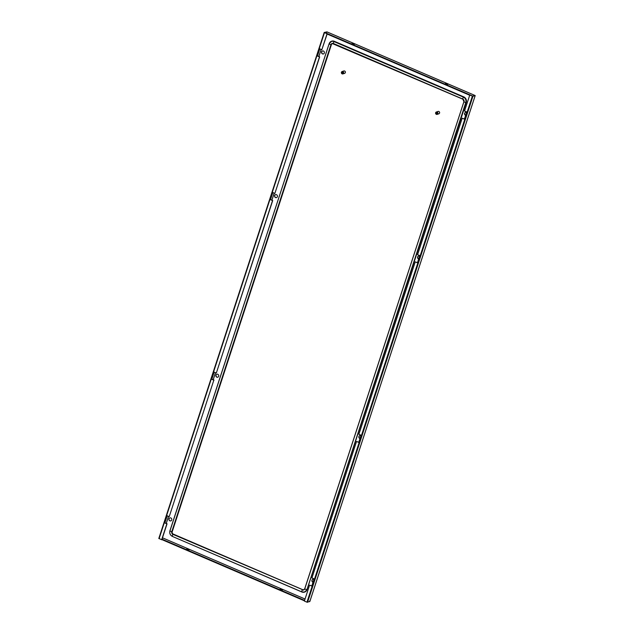 <?xml version="1.0" encoding="UTF-8"?>
<svg xmlns="http://www.w3.org/2000/svg" width="634" height="634" viewBox="0 0 634 634"><rect width="100%" height="100%" fill="white"/><g stroke="black" fill="none" stroke-linecap="round" stroke-linejoin="round"><path stroke-width="0.95" d="M437.825 113.66A1.252 1.141 -108.2 0 0 437.286 112.139L436.541 114.405A1.252 1.141 -108.2 0 0 437.825 113.66M437.127 114.382L438.831 113.819A1.252 1.141 -108.2 0 0 439.251 111.798A1.252 1.141 -108.2 0 0 438.054 111.441L436.351 112.004A1.252 1.141 -108.2 0 0 436.192 114.255L436.311 114.207A1.252 1.141 -108.2 0 0 436.564 114.334M437.286 112.139L437.405 112.091A1.252 1.141 -108.2 0 0 437.056 111.941L436.929 111.98A1.252 1.141 -108.2 0 0 436.351 112.004M436.929 111.98L436.192 114.255M437.056 111.941L436.311 114.207M304.558 592.101A4.383 3.994 -108.2 0 0 307.046 589.565L466.236 102.526A4.383 3.994 -108.2 0 0 463.739 96.859L334.372 41.305A4.383 3.994 -108.2 0 0 331.645 41.186M332.43 43.564A1.878 1.712 -108.2 0 0 331.423 44.626L172.234 531.672A1.878 1.712 -108.2 0 0 173.304 534.097L302.672 589.652A1.878 1.712 -108.2 0 0 303.773 589.723M343.596 73.195A1.252 1.141 -108.2 0 0 343.049 71.666L342.312 73.932A1.252 1.141 -108.2 0 0 343.596 73.195M342.891 73.916L344.603 73.354A1.252 1.141 -108.2 0 0 345.023 71.333A1.252 1.141 -108.2 0 0 343.818 70.976L342.114 71.539A1.252 1.141 -108.2 0 0 341.956 73.782L342.083 73.742A1.252 1.141 -108.2 0 0 342.336 73.869M343.049 71.666L343.176 71.626A1.252 1.141 -108.2 0 0 342.82 71.476L342.701 71.515A1.252 1.141 -108.2 0 0 342.114 71.539M342.701 71.515L341.956 73.782M342.82 71.476L342.083 73.742M438.776 111.465A1.173 1.07 71.8 0 1 439.402 113.375M344.539 71A1.173 1.07 71.8 0 1 345.165 72.91M359.993 438.498A1.561 1.427 71.8 0 1 359.898 435.613M359.953 438.609A1.561 1.427 71.8 0 1 359.803 435.637A1.561 1.427 71.8 0 1 360.889 435.756M217.771 374.282A1.561 1.427 -108.2 0 0 215.861 375.645A1.561 1.427 -108.2 0 0 217.795 377.206A1.561 1.427 -108.2 0 0 217.771 374.282M276.472 194.693A1.561 1.427 71.8 0 1 276.487 197.618A1.561 1.427 71.8 0 1 274.562 196.057A1.561 1.427 71.8 0 1 276.472 194.693M312.998 582.281A1.561 1.427 71.8 0 1 312.847 579.31A1.561 1.427 71.8 0 1 313.933 579.421M170.815 517.954A1.561 1.427 -108.2 0 0 168.906 519.317A1.561 1.427 -108.2 0 0 170.831 520.879A1.561 1.427 -108.2 0 0 170.815 517.954M323.435 51.029A1.561 1.427 71.8 0 1 323.451 53.945A1.561 1.427 71.8 0 1 321.525 52.392A1.561 1.427 71.8 0 1 323.435 51.029M466.545 112.495A1.561 1.427 -108.2 0 0 464.508 113.795A1.561 1.427 -108.2 0 0 465.618 115.356M419.589 256.168A1.561 1.427 -108.2 0 0 417.544 257.459A1.561 1.427 -108.2 0 0 418.654 259.021M418.591 256.025A1.561 1.427 -108.2 0 0 418.694 258.91M216.907 374.211A1.561 1.427 -108.2 0 0 217.882 377.175M276.582 197.586A1.561 1.427 71.8 0 1 275.608 194.622M313.037 582.171A1.561 1.427 71.8 0 1 312.934 579.278M465.554 112.353A1.561 1.427 -108.2 0 0 465.649 115.237M169.952 517.875A1.561 1.427 -108.2 0 0 170.926 520.847M323.538 53.914A1.561 1.427 71.8 0 1 322.571 50.95M326.779 32.318L326.882 31.874L324.648 32.611L327.049 33.784L324.196 32.461L158.809 538.472L324.212 32.508M326.875 31.898L324.196 32.461M304.589 600.398L162.027 539.177M188.425 549.313L186.745 549.084L189.13 549.86L188.425 549.313M281.789 589.406L282.487 589.953L280.109 589.176L281.789 589.406M282.075 590.056L280.387 589.509M187.022 549.416L188.71 549.963M304.455 600.834L161.884 539.605M475.183 95.56L309.788 601.563L309.693 600.881L309.788 601.563L306.959 602.181L304.375 601.072L309.582 585.127L311.762 586.062L314.107 578.882L311.928 577.946L356.546 441.454L358.725 442.389L361.071 435.209L358.892 434.274L415.238 261.866L417.418 262.801L419.771 255.621L417.592 254.686L462.202 118.201L464.381 119.137L466.727 111.949L464.548 111.013L469.762 95.068L472.528 96.122L474.771 95.385L472.687 96.051L324.854 32.564L326.97 31.882L475.183 95.56L472.94 96.297L307.553 602.3M327.128 34.03L469.699 95.258M352.274 43.841L353.954 44.388M447.319 84.48L445.631 83.934M447.033 83.831L445.361 83.601L446.059 84.156L447.739 84.377L447.033 83.831M352.694 44.055L351.997 43.508L354.374 44.285L352.694 44.055M167.186 515.783L164.88 522.844L167.051 523.779L161.844 539.724L158.809 538.472M327.231 33.721L321.834 49.729L327.049 33.784M272.842 192.522L270.536 199.583L272.715 200.526L216.36 372.927L272.533 200.582L270.353 199.647L272.699 192.467L274.879 193.402L319.488 56.909L317.309 55.974L319.655 48.794L321.834 49.729M161.662 539.788L166.869 523.842L164.697 522.907L167.043 515.719L169.223 516.655L213.832 380.17L211.653 379.235L213.999 372.047L216.178 372.99M169.223 516.655L213.832 380.17M319.798 48.858L317.491 55.919L319.671 56.854L274.879 193.402M214.141 372.11L211.835 379.172L214.015 380.107M469.762 95.068L472.94 96.297M464.421 119.01L462.202 118.201M311.801 585.943L309.582 585.127M358.765 442.27L356.546 441.454M417.457 262.682L415.238 261.866M463.739 96.859L463.406 97.145A1.561 0.499 113.2 0 0 462.939 98.151A1.561 0.499 113.2 0 0 462.78 99.062L333.413 43.5L462.796 99.15M334.372 41.305L334.039 41.59A1.561 0.499 113.2 0 0 333.571 42.597A1.561 0.499 113.2 0 0 333.413 43.5A2.084 1.902 -108.2 0 0 330.972 44.642L331.423 44.626M333.436 43.595A1.878 1.712 -108.2 0 0 331.336 44.657L172.147 531.696A1.878 1.712 -108.2 0 0 173.217 534.121L302.584 589.683A1.878 1.712 -108.2 0 0 304.748 588.756M466.236 102.526L465.784 102.534A4.169 3.804 -108.2 0 0 463.406 97.145L334.039 41.59A4.169 3.804 -108.2 0 0 329.157 43.857A1.561 0.404 18.1 0 0 330.972 44.642L171.782 531.68L172.234 531.672M307.046 589.565L466.149 102.55A4.383 3.994 -108.2 0 0 463.652 96.891L334.284 41.337A4.383 3.994 -108.2 0 0 329.157 43.722L169.967 530.904A1.561 0.404 18.1 0 0 171.782 531.68A2.084 1.902 -108.2 0 0 172.971 534.375L173.304 534.097M301.729 591.934L172.408 536.427L301.832 591.982A4.383 3.994 -108.2 0 0 306.959 589.596L465.784 102.534A1.561 0.404 -161.9 0 1 463.969 101.757A2.084 1.902 -108.2 0 0 462.78 99.062L462.899 99.189A1.878 1.712 -108.2 0 1 463.89 100.196M304.597 592.085L301.713 591.847A4.169 3.804 -108.2 0 0 306.594 589.572A1.561 0.404 -161.9 0 1 304.78 588.796L463.969 101.614A1.878 1.712 -108.2 0 0 464.017 100.568M329.125 43.825L169.912 530.801C169.341 533.321 170.174 535.199 172.408 536.427L301.713 591.847A1.561 0.499 -66.8 0 1 302.339 589.929A2.084 1.902 -108.2 0 0 304.78 588.796L463.937 101.717M331.693 41.17L329.109 43.762L169.967 530.904A4.169 3.804 -108.2 0 0 172.345 536.293A1.561 0.499 -66.8 0 1 172.971 534.375L302.672 589.652M169.936 530.864A4.383 3.994 -108.2 0 0 169.872 533.242M170.134 534.042A4.383 3.994 -108.2 0 0 172.361 536.38M305.041 599.019L162.47 537.798L305.041 599.027M166.259 523.438L168.565 516.377M213.222 379.766L215.528 372.705M271.915 200.178L274.221 193.116M318.878 56.513L321.184 49.452M321.145 49.436L318.839 56.497M274.189 193.101L271.883 200.162M215.489 372.689L213.183 379.75M168.533 516.361L166.219 523.422M326.922 31.882L474.755 95.369M159.079 538.678L324.465 32.675M472.346 96.178L306.959 602.181M303.734 589.739L304.732 588.701L463.922 101.654L462.836 99.189L332.382 43.58M475.191 95.623L309.86 601.444"/></g></svg>
